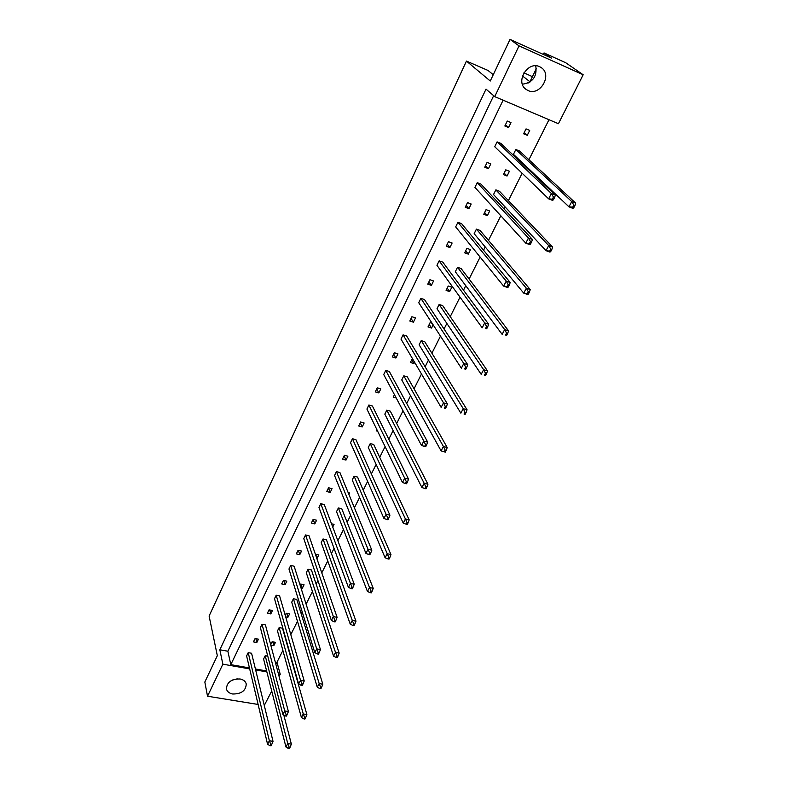 <?xml version="1.0" encoding="UTF-8"?>
<svg xmlns="http://www.w3.org/2000/svg" width="788" height="788" viewBox="0 0 788 788"><rect width="100%" height="100%" fill="white"/><g stroke="black" fill="none" stroke-linecap="round" stroke-linejoin="round"><path stroke-width="1.18" d="M527.99 90.512C539.908 96.451 552.624 75.067 541.405 67.719L539.642 66.694C527.832 60.696 515.076 81.706 525.823 89.211L527.99 90.512M522.385 84.208C532.796 82.661 537.249 76.535 535.751 65.828M232.706 694.001C241.433 694.011 245.945 690.652 246.24 683.935C245.501 681.315 243.443 679.67 240.054 678.98C231.376 678.931 226.836 682.25 226.432 688.939C227.151 691.637 229.239 693.332 232.706 694.001M237.237 678.842L232.381 680.054M504.852 126.001L508.565 127.538L510.979 122.603L507.255 121.047L504.852 126.001M529.703 130.424L526.039 128.887L523.616 133.793L527.28 135.309L529.703 130.424M497.11 141.879L494.736 146.755L548.625 198.842L551.373 193.513L497.11 141.879L500.813 143.386L555.402 195.109L554.575 197.512L553.442 197.059L552.339 199.197L553.471 199.64L554.575 197.512M573.812 205.087L572.709 207.195L573.822 207.638L574.925 205.53L573.812 205.087L571.733 201.561L575.693 203.127L519.489 150.991L515.835 149.503L513.441 154.33L568.966 206.82L571.733 201.561L515.835 149.503M484.758 167.214L488.452 168.681L490.806 163.874L487.102 162.407L484.758 167.214M509.412 171.272L505.768 169.824L503.414 174.591L507.058 176.029L509.412 171.272M477.242 182.649L474.928 187.396L525.783 243.167L528.443 238.006L477.242 182.649L480.926 184.077L532.461 239.493L531.575 241.985L530.452 241.561L529.378 243.63L530.511 244.044L531.575 241.985M550.694 249.087L549.62 251.136L550.733 251.549L551.807 249.501L550.694 249.087L548.684 245.551L552.624 247.018L499.484 191.277L495.849 189.869L493.524 194.557L546.005 250.653L548.684 245.551L495.849 189.869M465.235 207.283L468.909 208.662L471.185 204.003L467.511 202.614L465.235 207.283M489.693 210.997L486.068 209.628L483.783 214.257L487.398 215.617L489.693 210.997M457.926 222.295L455.681 226.905L503.65 286.123L506.231 281.119L457.926 222.295L461.591 223.644L510.21 282.518L509.284 285.079L508.171 284.685L507.137 286.694L508.25 287.078L509.284 285.079M528.295 291.747L527.251 293.727L528.344 294.111L529.388 292.131L528.295 291.747L526.335 288.201L530.255 289.58L480.03 230.441L476.425 229.111L474.159 233.681L523.744 293.146L526.335 288.201L476.425 229.111M446.254 246.25L449.899 247.55L452.115 243.009L448.461 241.699L446.254 246.25M470.505 249.629L466.91 248.328L464.674 252.83L468.269 254.12L470.505 249.629M439.133 260.848L436.956 265.329L482.187 327.778L484.689 322.922L439.133 260.848L442.777 262.118L488.649 324.242L487.673 326.862L486.57 326.498L485.566 328.438L486.669 328.813L487.673 326.862M506.556 333.117L505.551 335.038L506.645 335.402L507.649 333.472L506.556 333.117L504.665 329.561L508.555 330.852L461.108 268.55L457.523 267.29L455.326 271.732L502.153 334.358L504.665 329.561L457.523 267.29M427.776 284.153L431.41 285.384L433.567 280.961L429.933 279.73L427.776 284.153M451.839 287.216L448.264 285.995L446.097 290.378L449.662 291.59L451.839 287.216M420.861 298.356L418.733 302.72L461.364 368.193L463.787 363.475L420.861 298.356L424.476 299.558L467.727 364.706L466.713 367.405L465.609 367.06L464.634 368.942L465.738 369.286L466.713 367.405M485.477 373.256L484.492 375.118L485.575 375.452L486.56 373.591L485.477 373.256L483.635 369.69L487.506 370.902L442.689 305.636L439.123 304.444L436.985 308.768L481.192 374.349L483.635 369.69L439.123 304.444M409.809 321.031L413.404 322.194L415.512 317.899L411.907 316.727L409.809 321.031M432.139 323.307L430.11 322.647L428.002 326.912L431.558 328.064L433.144 324.853M403.072 334.861L400.994 339.106L441.152 407.406L443.506 402.835L403.072 334.861L406.657 335.993L447.417 403.988L446.372 406.746L445.279 406.421L444.334 408.253L445.427 408.568L446.372 406.746M465.009 412.213L464.053 414.025L465.137 414.34L466.082 412.528L465.009 412.213L463.226 408.647L467.067 409.79L424.762 341.736L421.216 340.613L419.137 344.819L460.852 413.178L463.226 408.647L421.216 340.613M392.306 356.944L395.891 358.038L397.93 353.851L394.345 352.748L392.306 356.944M412.38 358.471L410.39 362.49L413.917 363.573L414.586 362.224M385.746 370.409L383.726 374.546L421.531 445.496L423.816 441.053L385.746 370.409L389.321 371.483L427.697 442.127L426.623 444.934L425.53 444.639L424.614 446.412L425.697 446.717L426.623 444.934M445.131 450.046L444.205 451.81L445.279 452.105L446.205 450.342L445.131 450.046L443.408 446.491L447.22 447.545L407.307 376.891L403.781 375.827L401.752 379.934L441.103 450.884L443.408 446.491L403.781 375.827M375.265 391.912L378.821 392.946L380.811 388.868L377.255 387.834L375.265 391.912M394.453 394.67L393.232 397.142L396.236 398.019M368.873 405.022L366.913 409.061L402.471 482.492L404.687 478.178L368.873 405.022L372.419 406.037L408.548 479.183L407.435 482.039L406.352 481.754L405.465 483.487L406.539 483.763L407.435 482.039M425.815 486.807L424.919 488.521L425.983 488.796L426.879 487.082L425.815 486.807L424.141 483.251L427.933 484.236L390.296 411.139L386.8 410.144L384.82 414.133L421.905 487.526L424.141 483.251L386.8 410.144M358.668 425.983L362.194 426.958L364.135 422.989L360.599 422.004L358.668 425.983M377.009 429.913L376.516 430.908L377.649 431.223M352.433 438.758L350.522 442.689L383.943 518.445L386.1 514.249L352.433 438.758L355.959 439.714L389.932 515.185L388.789 518.09L387.716 517.824L386.849 519.509L387.923 519.765L388.789 518.09M407.051 522.543L406.175 524.197L407.229 524.453L408.105 522.799L407.051 522.543L405.426 518.977L409.189 519.903L373.719 444.521L370.242 443.575L368.311 447.476L403.249 523.134L405.426 518.977L370.242 443.575M342.484 459.177L345.991 460.103L347.892 456.232L344.376 455.306L342.484 459.177M336.417 471.638L334.545 475.469L365.937 553.393L368.035 549.315L336.417 471.638L339.914 472.534L371.837 550.191L370.665 553.137L369.602 552.89L368.754 554.525L369.828 554.772L370.665 553.137M388.799 557.274L387.952 558.899L388.996 559.135L389.853 557.52L388.799 557.274L387.223 553.718L390.966 554.585L357.555 477.055L354.108 476.179L352.226 479.971L385.105 557.766L387.223 553.718L354.108 476.179M326.715 491.545L330.202 492.411L332.043 488.639L328.557 487.762L326.715 491.545M348.926 494.45L349.626 493.022L348.188 492.667M320.795 503.69L318.973 507.423L348.414 587.385L350.463 583.425L320.795 503.69L324.272 504.537L354.236 584.233L353.044 587.218L351.98 586.991L351.162 588.577L352.226 588.803L353.044 587.218M371.049 591.069L370.222 592.645L371.266 592.862L372.094 591.295L371.049 591.069L369.513 587.513L373.226 588.321L341.795 508.792L338.367 507.955L336.535 511.658L367.454 591.453L369.513 587.513L338.367 507.955M311.339 523.104L314.796 523.921L316.599 520.238L313.131 519.42L311.339 523.104M332.733 527.044L334.063 524.365L331.502 523.754M305.557 534.953L303.784 538.598L331.374 620.461L333.363 616.6L305.557 534.953L309.014 535.751L337.106 617.359L335.895 620.383L334.841 620.166L334.043 621.712L335.097 621.919L335.895 620.383M353.773 623.948L352.975 625.485L354.009 625.692L354.817 624.155L353.773 623.948L352.285 620.402L355.979 621.151L326.429 539.75L323.021 538.962L321.228 542.577L350.276 624.234L352.285 620.402L323.021 538.962M296.327 553.895L299.775 554.654L301.528 551.068L298.081 550.3L296.327 553.895M316.825 558.436L318.884 554.939L315.417 554.328M290.703 565.449L288.969 569.005L314.786 652.651L316.727 648.898L290.703 565.449L294.131 566.198L320.44 649.598L319.209 652.651L318.165 652.454L317.387 653.961L318.431 654.148L319.209 652.651M336.959 655.961L336.18 657.448L337.205 657.635L337.993 656.148L336.959 655.961L335.511 652.415L339.175 653.104L311.427 569.951L308.039 569.212L306.296 572.738L333.56 656.148L335.511 652.415L308.039 569.212M281.69 583.938L285.108 584.647L286.822 581.14L283.404 580.421L281.69 583.938M301.006 587.976L302.336 588.252L304.06 584.775L300.691 584.066L300.13 585.198M276.194 595.216L274.51 598.683L298.632 683.994L300.524 680.34L276.194 595.216L279.602 595.915L304.217 680.98L302.956 684.073L301.922 683.895L301.164 685.353L302.198 685.53L302.956 684.073M320.588 687.126L319.829 688.574L320.844 688.751L321.612 687.303L320.588 687.126L319.179 683.59L322.814 684.23L296.79 599.432L293.422 598.742L291.718 602.18L317.278 687.225L319.179 683.59L293.422 598.742M267.408 613.251L270.796 613.921L272.471 610.503L269.072 609.833L267.408 613.251M285.66 616.856L287.916 617.3L289.6 613.911L286.241 613.241L285.217 615.32M262.04 624.273L260.385 627.652L282.902 714.529L284.744 710.963L262.04 624.273L265.428 624.923L288.408 711.554L287.127 714.667L286.103 714.509L285.364 715.937L286.399 716.095L287.127 714.667M304.641 717.484L303.892 718.902L304.907 719.06L305.655 717.651L304.641 717.484L303.262 713.967L306.877 714.549L282.498 628.213L279.149 627.573L277.484 630.932L301.41 717.494L303.262 713.967L279.149 627.573M253.45 641.885L256.829 642.506L258.454 639.166L255.085 638.536L253.45 641.885M270.776 645.096L273.83 645.668L275.475 642.348L272.136 641.727L270.668 644.702M248.21 652.641L246.605 655.941L267.575 744.276L269.368 740.799L248.21 652.641L251.579 653.252L273.012 741.341L271.712 744.483L270.698 744.335L269.979 745.724L270.993 745.872L271.712 744.483M267.782 656.187L265.211 655.724L263.586 659.004L285.955 747.004L287.758 743.557L265.211 655.724M548.99 119.707L528.915 159.737M525.783 165.992L525.429 166.701M522.139 173.242L508.408 200.635M505.197 207.037L504.172 209.086M500.813 215.784L488.481 240.389M485.201 246.92L483.546 250.229M480.119 257.065L469.096 279.041M465.757 285.689L463.502 290.191M460.015 297.165L450.244 316.638M446.855 323.405L444.038 329.02M440.482 336.112L431.903 353.221M428.455 360.086L425.106 366.775M421.501 373.975L414.045 388.829M410.558 395.803L406.706 403.476M403.042 410.784L396.659 423.501M393.123 430.563L388.799 439.192M385.086 446.589L379.727 457.286M376.142 464.428L371.365 473.943M367.612 481.429L363.219 490.195M359.604 497.415L354.403 507.787M350.611 515.342L347.134 522.286M343.479 529.575L337.885 540.735M334.053 548.369L331.443 553.57M327.759 560.928L321.79 572.837M317.919 580.539L316.146 584.085M312.432 591.502L306.099 604.13M302.208 611.892L301.213 613.862M297.47 621.328L290.802 634.626M282.882 650.435L275.889 664.373M493.652 95.712L227.86 651.223L230.805 664.648L503.108 100.194M230.805 664.648L249.451 667.928M255.401 668.973L266.62 670.943M278.43 673.937L280.223 674.252L276.992 662.176M280.223 674.252L279.1 676.468M271.732 691.046L264.276 705.457M532.422 76.653L523.921 72.831M543.296 54.411L544.025 52.924L565.695 62.725L583.169 74.761L558.426 123.716L494.716 96.619L519.026 45.871L583.169 74.761M493.258 74.722L488.067 70.477L466.447 61.08L209.106 616.009L217.33 655.695L204.831 682.014L207.52 696.218L222.866 664.185L219.822 649.775L486.019 89.123L494.716 96.619M544.025 52.924L551.383 58.066L510.033 39.4L519.026 45.871M510.033 39.4L490.264 81.016L466.447 61.08M536.382 68.556L529.94 81.735L527.911 83.183M222.866 664.185L249.678 668.894M255.637 669.938L266.866 671.908M258.119 704.462L207.52 696.218M530.166 81.903L522.493 75.973M227.86 651.223L219.822 649.775M272.806 641.856L273.83 645.668M255.864 638.684L256.829 642.506M286.763 613.34L287.916 617.3M269.713 609.951L270.796 613.921M301.036 584.135L302.336 588.252M283.877 580.52L285.108 584.647M315.633 554.21L317.111 558.505M298.366 550.359L299.775 554.654M313.2 519.44L314.796 523.921M328.468 487.949L330.202 492.411M344.149 455.76L345.991 460.103M360.234 422.752L362.194 426.958M376.743 388.888L378.821 392.946M411.71 359.811L413.917 363.573M393.675 354.127L395.891 358.038M429.224 324.449L431.558 328.064M411.07 318.441L413.404 322.194M447.2 288.132L449.662 291.59M428.928 281.799L431.41 285.384M465.669 250.84L468.269 254.12M447.279 244.142L449.899 247.55M484.64 212.504L487.398 215.617M466.132 205.451L468.909 208.662M504.143 173.114L507.058 176.029M485.516 165.667L488.452 168.681M524.207 132.601L527.28 135.309M505.463 124.74L508.565 127.538M270.698 744.335L269.368 740.799L273.012 741.341M269.979 745.724L267.575 744.276M289.097 747.073L288.378 748.452L289.383 748.6L290.102 747.221L289.097 747.073L287.758 743.557L291.353 744.099L283.798 715.031M291.353 744.099L290.102 747.221M288.378 748.452L285.955 747.004M286.103 714.509L284.744 710.963L288.408 711.554M285.364 715.937L282.902 714.529M301.922 683.895L300.524 680.34L304.217 680.98M301.164 685.353L298.632 683.994M318.165 652.454L316.727 648.898L320.44 649.598M317.387 653.961L314.786 652.651M334.841 620.166L333.363 616.6L337.106 617.359M334.043 621.712L331.374 620.461M306.877 714.549L305.655 717.651M303.892 718.902L301.41 717.494M322.814 684.23L321.612 687.303M319.829 688.574L317.278 687.225M339.175 653.104L337.993 656.148M336.18 657.448L333.56 656.148M355.979 621.151L354.817 624.155M352.975 625.485L350.276 624.234M373.226 588.321L372.094 591.295M370.222 592.645L367.454 591.453M390.966 554.585L389.853 557.52M387.952 558.899L385.105 557.766M409.189 519.903L408.105 522.799M406.175 524.197L403.249 523.134M351.98 586.991L350.463 583.425L354.236 584.233M351.162 588.577L348.414 587.385M369.602 552.89L368.035 549.315L371.837 550.191M368.754 554.525L365.937 553.393M387.716 517.824L386.1 514.249L389.932 515.185M386.849 519.509L383.943 518.445M406.352 481.754L404.687 478.178L408.548 479.183M405.465 483.487L402.471 482.492M425.53 444.639L423.816 441.053L427.697 442.127M424.614 446.412L421.531 445.496M445.427 408.568L444.334 408.253M445.279 406.421L443.506 402.835L447.417 403.988M465.738 369.286L464.634 368.942M465.609 367.06L463.787 363.475L467.727 364.706M486.669 328.813L485.566 328.438M486.57 326.498L484.689 322.922L488.649 324.242M508.25 287.078L507.63 287.512L503.65 286.123L507.137 286.694M508.171 284.685L506.231 281.119L510.21 282.518M530.511 244.044L529.792 244.644L525.783 243.167L529.378 243.63M530.452 241.561L528.443 238.006L532.461 239.493M553.471 199.64L552.654 200.428L548.625 198.842L552.339 199.197M553.442 197.059L551.373 193.513L555.402 195.109M427.933 484.236L426.879 487.082M424.919 488.521L421.905 487.526M447.22 447.545L446.205 450.342M444.205 451.81L441.103 450.884M465.137 414.34L464.053 414.025M467.067 409.79L466.082 412.528M485.575 375.452L484.492 375.118M487.506 370.902L486.56 373.591M506.645 335.402L505.551 335.038M508.555 330.852L507.649 333.472M528.344 294.111L527.655 294.515L523.744 293.146L527.251 293.727M530.255 289.58L529.388 292.131M550.733 251.549L549.945 252.111L546.005 250.653L549.62 251.136M552.624 247.018L551.807 249.501M573.822 207.638L572.935 208.377L568.966 206.82L572.709 207.195M575.693 203.127L574.925 205.53"/></g></svg>
